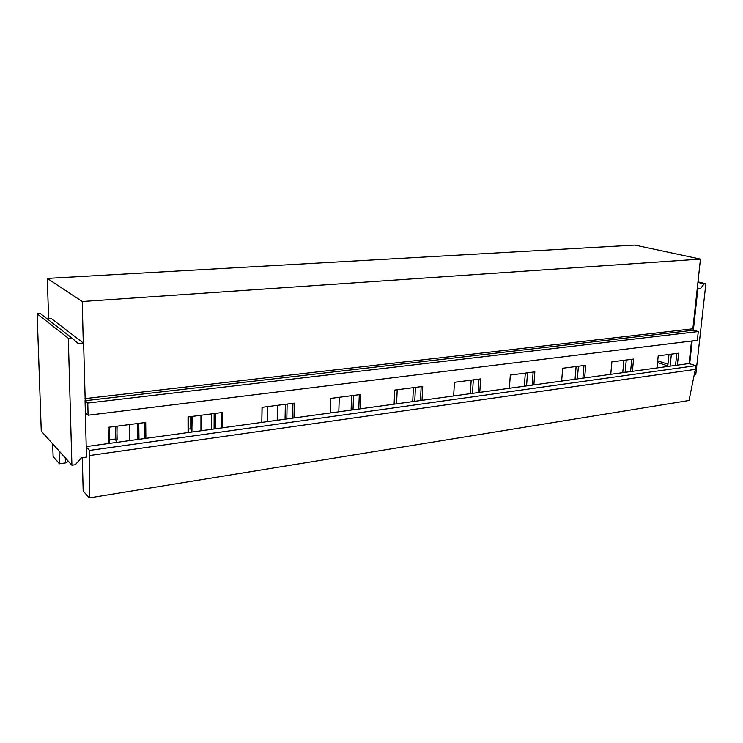 <?xml version="1.0" encoding="UTF-8"?>
<svg xmlns="http://www.w3.org/2000/svg" width="743" height="743" viewBox="0 0 743 743"><rect width="100%" height="100%" fill="white"/><g stroke="black" fill="none" stroke-linecap="round" stroke-linejoin="round"><path stroke-width="1.11" d="M689.021 400.496L695.309 369.373L89.699 455.524L89.244 497.912L689.021 400.496M89.699 455.524L89.578 450.425L695.717 365.677L695.309 369.373M695.717 365.677L689.058 363.531L691.51 341.037M86.207 446.589L689.058 363.531M89.578 450.425L86.216 446.989L86.476 457.103L81.479 457.818L75.275 464.737L71.913 465.22L68.31 338.241L71.774 337.944L78.489 343.712L83.625 343.257L85.204 400.718L693.618 330.208L698.281 331.545L697.315 340.322L88.083 415.235L85.361 412.746L86.216 446.989M88.083 415.235L87.785 403.059L698.281 331.545M87.785 403.059L85.204 400.718M47.264 318.933L51.453 318.617L83.272 342.987L82.232 301.509L700.454 259.093L692.847 328.787L693.618 330.208M700.454 259.093L634.912 245.088L47.301 278.402L82.232 301.509M59.05 450.927L59.449 463.799L53.106 456.546L52.697 443.877M48.62 318.831L47.301 278.402M85.055 400.505L85.361 412.746M89.244 497.912L83.17 490.965L82.306 457.697M137.604 439.512L137.39 423.529M138.987 439.317L138.783 423.352M108.45 443.525L108.125 427.336L145.712 422.451L145.888 438.37M144.811 438.519L144.625 422.591M109.723 443.348L109.407 427.169M59.449 463.799L65.412 462.935L65.263 457.837M129.384 424.569L129.626 440.608M65.412 462.935L68.495 461.431M214.086 428.971L214.142 413.554M215.674 428.757L215.739 413.349M188.063 432.556L188.025 416.953L222.807 412.43L222.714 427.782M221.479 427.959L221.572 412.588M188.573 432.491L188.536 416.879M200.954 415.272L200.944 430.782M285.061 419.191L285.349 404.303M286.817 418.95L287.123 404.071M261.805 422.395L262.019 407.331L294.293 403.143L293.968 417.965M292.603 418.151L292.928 403.319M211.346 429.352L211.393 413.916M267.721 406.588L267.48 421.615M351.105 410.099L351.606 395.694M353.009 409.83L353.519 395.443M330.301 412.959L330.737 398.406L360.764 394.496L360.244 408.836M358.767 409.04L359.287 394.691M277.204 420.278L277.473 405.325M412.727 401.61L413.396 387.66M414.752 401.331L415.43 387.391M394.096 404.173L394.719 390.084L422.73 386.444L422.024 400.328M420.464 400.542L421.16 386.648M338.808 411.789L339.272 397.291M470.347 393.669L471.173 380.147M472.474 393.372L473.3 379.877M453.648 395.973L454.437 382.329L480.628 378.921L479.774 392.369M478.13 392.592L478.975 379.134M396.567 403.83L397.199 389.769M524.344 386.23L525.301 373.116M526.555 385.923L527.511 372.828M509.382 388.292L510.302 375.066L534.849 371.871L533.864 384.92M532.155 385.153L533.13 372.094M575.045 379.246L576.113 366.513M577.33 378.93L578.407 366.215M561.643 381.094L562.683 368.259L585.725 365.259L584.639 377.918M582.874 378.168L583.961 365.491M622.755 372.67L623.925 360.299M625.095 372.345L626.265 359.993M610.746 374.323L611.898 361.86L633.575 359.045L632.386 371.342M630.575 371.593L631.764 359.278M667.716 366.475L668.969 354.439M656.97 367.952L658.214 355.841L678.638 353.185L677.365 365.147M670.102 366.15L671.366 354.132M675.526 365.398L676.799 353.427M71.913 465.22L41.264 431.172L37.15 313.825L68.31 338.241M37.15 313.825L40.373 313.583L71.774 337.944M694.25 374.583L695.801 374.361L705.85 283.733L697.974 281.866M657.527 362.51L667.781 365.9M657.704 360.838L667.948 364.209M697.222 288.739L697.853 288.897L693.349 330.078M692.16 340.953L689.671 363.736M697.853 288.897L700.417 288.674L697.315 287.912M697.909 282.396L704.15 283.882L700.417 288.674M704.15 283.882L705.85 283.733M109.658 439.819L115.555 439.011L115.323 426.398M117.097 426.166L116.79 442.382M115.555 439.011L116.53 442.41M188.564 429.082L190.793 428.776L190.775 416.591M192.242 416.405L191.787 432.045M190.793 428.776L191.573 432.073M262.121 407.322L261.842 419.702M86.532 413.777L85.389 413.916M692.847 328.787L85.008 398.61M116.865 426.194L117.115 439.921M191.917 416.442L191.935 430.949"/></g></svg>
